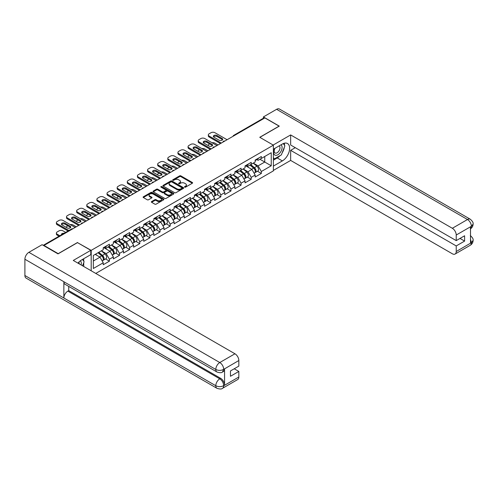 <?xml version="1.0" encoding="UTF-8"?>
<svg xmlns="http://www.w3.org/2000/svg" width="498" height="498" viewBox="0 0 498 498"><rect width="100%" height="100%" fill="white"/><g stroke="black" fill="none" stroke-linecap="round" stroke-linejoin="round"><path stroke-width="0.75" d="M184.677 187.142A0.629 0.367 0 0 0 185.567 187.142L192.34 183.233A0.903 0.523 0 0 0 192.608 182.866A0.903 0.523 0 0 0 192.34 182.498L180.867 175.875A0.903 0.523 0 0 0 179.597 175.875L172.825 179.784A0.629 0.367 0 0 0 173.715 180.301L174.593 179.797A2.882 1.668 0 0 1 178.67 179.797L179.629 180.344A2.882 1.668 0 0 1 180.469 181.521A2.882 1.668 0 0 1 179.629 182.704L178.751 183.208A0.629 0.367 0 0 0 179.641 183.725L180.519 183.214A2.882 1.668 0 0 1 184.596 183.214L185.555 183.768A2.882 1.668 0 0 1 186.401 184.945A2.882 1.668 0 0 1 185.555 186.121L184.677 186.632A0.629 0.367 0 0 0 184.677 187.142L184.677 186.632M151.616 201.559A0.903 0.523 0 0 0 151.355 201.927A0.903 0.523 0 0 0 151.616 202.294L154.834 204.155A0.903 0.523 0 0 0 156.111 204.155L163.63 199.81A0.903 0.523 0 0 0 163.892 199.443A0.903 0.523 0 0 0 163.63 199.076L152.158 192.452A0.903 0.523 0 0 0 150.882 192.452L143.362 196.797A0.903 0.523 0 0 0 143.1 197.164A0.903 0.523 0 0 0 143.362 197.532L147.252 199.773A0.903 0.523 0 0 0 148.522 199.773L151.747 197.918A0.903 0.523 0 0 0 152.008 197.55A0.903 0.523 0 0 0 151.747 197.183L149.817 196.069A2.409 1.394 0 0 1 149.107 195.085A2.409 1.394 0 0 1 150.595 193.797A2.409 1.394 0 0 1 153.228 194.102L160.779 198.459A2.409 1.394 0 0 1 161.483 199.443A2.409 1.394 0 0 1 159.995 200.731A2.409 1.394 0 0 1 157.368 200.426L156.111 199.704A0.903 0.523 0 0 0 154.834 199.704L151.616 201.559L151.616 202.294M77.557 242.482L58.21 253.656L43.992 245.446L264.88 117.914L279.098 126.125L259.751 137.292L273.383 145.167L91.196 250.357L77.557 242.669M174.655 192.707A0.903 0.523 0 0 0 175.931 192.707L183.451 188.369A0.903 0.523 0 0 0 183.712 188.001A0.903 0.523 0 0 0 183.451 187.634L171.978 181.011A0.903 0.523 0 0 0 170.702 181.011L163.182 185.349A0.903 0.523 0 0 0 162.921 185.717A0.903 0.523 0 0 0 163.182 186.084L174.655 192.707M161.24 187.279A0.629 0.367 0 0 1 161.875 187.373L161.875 186.619L173.541 193.355A0.903 0.523 0 0 1 173.802 193.722A0.903 0.523 0 0 1 173.541 194.089L166.021 198.434A0.903 0.523 0 0 1 164.745 198.434L153.272 191.811L153.272 191.07A0.903 0.523 0 0 0 153.011 191.437A0.903 0.523 0 0 0 153.272 191.811M153.272 191.07L156.49 189.215A0.903 0.523 0 0 1 157.766 189.215L162.416 191.898A0.903 0.523 0 0 0 163.693 191.898L165.828 190.666A0.903 0.523 0 0 0 166.095 190.298A0.903 0.523 0 0 0 165.828 189.931L160.985 187.136A0.629 0.367 0 0 1 161.875 186.619M91.196 270.788L91.196 250.357M95.772 273.427L273.383 170.882L273.383 145.167M105.551 258.948L109.404 261.17L109.404 259.221L106.161 253.6L101.355 250.824M109.404 261.17L103.235 264.731L103.235 262.782L93.338 268.497L93.338 255.455L103.235 249.735L103.235 247.786L109.404 244.225L109.404 246.174L113.37 243.889L113.37 241.941L119.532 238.38L119.532 240.329L123.498 238.038L123.498 236.089L129.667 232.529L129.667 234.477L133.626 232.193L133.626 230.244L139.795 226.683L139.795 228.632L143.754 226.347L143.754 224.393L149.923 220.832L149.923 222.787L153.882 220.496L153.882 218.547L160.051 214.987L160.051 216.935L164.01 214.65L164.01 212.702L170.179 209.141L170.179 211.09L174.138 208.799L174.138 206.851L180.307 203.29L180.307 205.238L184.272 202.954L184.272 201.005L190.435 197.445L190.435 199.393L194.401 197.102L194.401 195.154L200.57 191.593L200.57 193.541L204.529 191.257L204.529 189.308L210.698 185.748L210.698 187.696L214.657 185.412L214.657 183.457L220.826 179.896L220.826 181.851L224.785 179.56L224.785 177.612L230.954 174.051L230.954 175.999L234.913 173.715L234.913 171.766L241.082 168.206L241.082 170.154L245.047 167.863L245.047 165.915L251.21 162.354L251.21 164.303L255.175 162.018L255.175 160.07L261.344 156.509L261.344 158.457L271.242 152.737L271.242 165.784L261.344 171.505L258.095 165.878L253.289 163.107M257.491 171.225L261.344 173.453L261.344 171.505M261.344 173.453L255.175 177.014L255.175 175.066L251.21 177.35L247.967 171.729L243.161 168.953M247.363 177.076L251.21 179.299L251.21 177.35M251.21 179.299L245.047 182.859L245.047 180.911L241.082 183.196L237.839 177.574L233.033 174.798M237.229 182.922L241.082 185.15L241.082 183.196M241.082 185.15L234.913 188.711L234.913 186.756L230.954 189.047L227.711 183.42L222.905 180.65M227.1 188.773L230.954 190.995L230.954 189.047M230.954 190.995L224.785 194.556L224.785 192.608L220.826 194.892L217.576 189.271L212.777 186.495M216.972 194.618L220.826 196.841L220.826 194.892M220.826 196.841L214.657 200.401L214.657 198.453L210.698 200.744L207.448 195.116L202.642 192.346M206.844 200.47L210.698 202.692L210.698 200.744M210.698 202.692L204.529 206.253L204.529 204.305L200.57 206.589L197.32 200.968L192.514 198.192M196.716 206.315L200.57 208.538L200.57 206.589M200.57 208.538L194.401 212.098L194.401 210.15L190.435 212.441L187.192 206.813L182.386 204.043M186.588 212.16L190.435 214.389L190.435 212.441M190.435 214.389L184.272 217.95L184.272 216.001L180.307 218.286L177.064 212.665L172.258 209.888M176.454 218.012L180.307 220.234L180.307 218.286M180.307 220.234L174.138 223.795L174.138 221.847L170.179 224.131L166.936 218.51L162.13 215.734M166.326 223.857L170.179 226.086L170.179 224.131M170.179 226.086L164.01 229.646L164.01 227.692L160.051 229.983L156.808 224.355L152.002 221.585M156.198 229.709L160.051 231.931L160.051 229.983M160.051 231.931L153.882 235.492L153.882 233.543L149.923 235.828L146.673 230.207L141.868 227.43M146.07 235.554L149.923 237.776L149.923 235.828M149.923 237.776L143.754 241.337L143.754 239.389L139.795 241.679L136.545 236.052L131.74 233.282M135.942 241.406L139.795 243.628L139.795 241.679M139.795 243.628L133.626 247.189L133.626 245.24L129.667 247.525L126.417 241.904L121.612 239.127M125.813 247.251L129.667 249.473L129.667 247.525M129.667 249.473L123.498 253.034L123.498 251.085L119.532 253.376L116.289 247.749L111.484 244.979M115.685 253.096L119.532 255.325L119.532 253.376M119.532 255.325L113.37 258.885L113.37 256.937L109.404 259.221M104.904 247.325L106.161 248.048L109.404 246.174M106.161 253.6L110.12 251.309L104.057 247.811M113.37 256.937L110.12 251.309M115.032 241.48L116.289 242.202L119.532 240.329M116.289 247.749L120.248 245.464L114.191 241.966M123.498 251.085L120.248 245.464M125.16 235.629L126.417 236.357L129.667 234.477M126.417 241.904L130.376 239.613L124.319 236.114M133.626 245.24L130.376 239.613M135.294 229.783L136.545 230.506L139.795 228.632M136.545 236.052L140.504 233.767L134.448 230.269M143.754 239.389L140.504 233.767M145.422 223.932L146.673 224.66L149.923 222.787M146.673 230.207L150.639 227.922L144.576 224.424M153.882 233.543L150.639 227.922M155.55 218.087L156.808 218.809L160.051 216.935M156.808 224.355L160.767 222.071L154.704 218.572M164.01 227.692L160.767 222.071M165.678 212.235L166.936 212.963L170.179 211.09M166.936 218.51L170.895 216.225L164.832 212.727M174.138 221.847L170.895 216.225M175.806 206.39L177.064 207.112L180.307 205.238M177.064 212.665L181.023 210.374L174.966 206.875M184.272 216.001L181.023 210.374M185.935 200.545L187.192 201.267L190.435 199.393M187.192 206.813L191.151 204.529L185.094 201.03M194.401 210.15L191.151 204.529M196.063 194.693L197.32 195.421L200.57 193.541M197.32 200.968L201.279 198.677L195.222 195.179M204.529 204.305L201.279 198.677M206.197 188.848L207.448 189.57L210.698 187.696M207.448 195.116L211.413 192.832L205.35 189.333M214.657 198.453L211.413 192.832M216.325 182.996L217.576 183.725L220.826 181.851M217.576 189.271L221.542 186.987L215.478 183.488M224.785 192.608L221.542 186.987M226.453 177.151L227.711 177.873L230.954 175.999M227.711 183.42L231.67 181.135L225.606 177.637M234.913 186.756L231.67 181.135M236.581 171.3L237.839 172.028L241.082 170.154M237.839 177.574L241.798 175.29L235.735 171.791M245.047 180.911L241.798 175.29M246.709 165.454L247.967 166.176L251.21 164.303M247.967 171.729L251.926 169.438L245.869 165.94M255.175 175.066L251.926 169.438M263.909 118.474L234.496 135.456M234.079 135.699A1.376 0.797 120 0 1 234.427 135.419A1.376 0.797 60 0 0 233.736 135.35L263.149 118.368A1.376 0.797 60 0 1 263.84 118.437M256.837 159.609L258.095 160.331L261.344 158.457M258.095 165.878L264.749 162.037L264.749 156.49L271.242 152.737M259.944 159.26L271.242 165.784M43.992 245.446L43.992 245.782M93.338 261.002L99.992 257.161L95.186 254.385M103.235 262.782L99.992 257.161M184.932 187.236L185.555 186.875A2.882 1.668 0 0 0 186.401 185.698L186.401 184.945M180.469 181.521L180.469 182.274A2.882 1.668 0 0 1 179.629 183.451L179 183.812M192.328 183.239L180.867 176.628A0.903 0.523 0 0 0 179.597 176.628L173.074 180.388M183.451 187.634L183.451 188.369L171.978 181.758A0.903 0.523 0 0 0 170.702 181.758L163.195 186.096L163.182 185.349M181.857 188.256A0.629 0.367 0 0 0 181.857 187.74L171.785 181.932A0.629 0.367 0 0 0 170.895 181.932L169.974 182.461A2.882 1.668 0 0 0 169.127 183.638A2.882 1.668 0 0 0 169.974 184.82L176.852 188.792A2.882 1.668 0 0 0 180.936 188.792L181.857 188.256L181.857 189.01A0.629 0.367 0 0 0 182.044 188.748L182.044 188.001M169.127 183.638L169.127 184.391A2.882 1.668 0 0 0 169.974 185.567L169.974 184.82M181.857 189.01L180.936 189.539A2.882 1.668 0 0 1 176.852 189.539L169.974 185.567M153.284 191.817L156.49 189.962L156.49 189.215M166.095 190.298L166.095 191.051A0.903 0.523 0 0 1 165.828 191.419L163.693 192.651A0.903 0.523 0 0 1 162.416 192.651L157.766 189.962A0.903 0.523 0 0 0 156.49 189.962M161.875 187.373L173.528 194.096M167.247 194.687A2.409 1.394 0 0 0 169.874 194.992A2.409 1.394 0 0 0 171.362 193.703A2.409 1.394 0 0 0 170.658 192.72L167.994 191.182A0.903 0.523 0 0 0 166.718 191.182L164.589 192.415A0.903 0.523 0 0 0 164.321 192.782A0.903 0.523 0 0 0 164.589 193.149L167.247 194.687L167.247 195.44A2.409 1.394 0 0 0 169.874 195.739A2.409 1.394 0 0 0 171.362 194.45L171.362 193.703M164.321 192.782L164.321 193.535A0.903 0.523 0 0 0 164.589 193.903L164.589 193.149M167.247 195.44L164.589 193.903M161.483 199.443L161.483 200.196A2.409 1.394 0 0 1 159.995 201.478A2.409 1.394 0 0 1 157.368 201.18L156.111 200.451A0.903 0.523 0 0 0 154.834 200.451L151.629 202.3M149.107 195.085L149.107 195.832A2.409 1.394 0 0 0 149.817 196.816L149.817 196.069M151.747 197.183L151.747 197.918L149.817 196.816M163.63 199.076L163.63 199.81L152.158 193.199A0.903 0.523 0 0 0 150.882 193.199L143.374 197.538M254.403 168.691L253.949 168.43M254.982 172.557A3.032 1.749 -120 0 0 255.424 172.42A3.032 1.749 -120 0 0 255.966 170.304A3.032 1.749 -120 0 0 254.391 167.664L250.737 164.583M255.424 172.42L257.92 170.976A3.032 1.749 -120 0 0 258.468 168.859A3.032 1.749 -120 0 0 256.887 166.22L253.233 163.139M250.033 164.987L254.198 168.505A1.836 1.058 60 0 1 255.188 170.764M218.068 144.943L214.918 143.125A2.758 1.587 0 0 0 212.055 142.745M209.627 143.928L209.135 144.215A2.758 1.587 0 0 0 208.332 145.335A2.758 1.587 0 0 0 208.407 145.702M254.092 173.192L254.64 172.868A3.032 1.749 -120 0 0 255.188 170.752A3.032 1.749 -120 0 0 253.607 168.112L249.952 165.031M248.9 167.695L246.435 165.616M213.53 136.844A2.11 1.22 180 0 1 216.96 136.471L222.089 139.434A2.11 1.22 180 0 1 222.531 139.807M220.471 143.555L209.135 137.012A2.758 1.587 180 0 1 208.332 135.892L208.332 134.914A2.758 1.587 0 0 0 209.135 136.041L209.135 137.012M255.984 159.597A3.032 1.749 60 0 1 255.424 160.424A3.032 1.749 60 0 1 255.175 160.53M258.487 158.159A3.032 1.749 60 0 1 257.92 158.98L255.424 160.424M208.332 134.914A2.758 1.587 0 0 1 209.135 133.788L211.021 132.705A2.758 1.587 0 0 1 214.918 132.705L227.088 139.733M221.311 143.069L209.135 136.041M216.96 135.493L222.089 138.456A2.11 1.22 180 0 1 222.712 139.322A2.11 1.22 180 0 1 221.405 140.448A2.11 1.22 180 0 1 219.108 140.181L213.978 137.218A2.11 1.22 180 0 1 213.356 136.359A2.11 1.22 180 0 1 214.663 135.232A2.11 1.22 180 0 1 216.96 135.493L216.96 136.471M274.728 148.441A5.97 3.449 120 0 0 274.585 154.853A5.97 3.449 120 0 0 279.976 152.892A5.97 3.449 120 0 0 281.003 144.818M275.07 148.242A4.084 2.359 120 0 0 275.052 152.986A4.084 2.359 120 0 0 278.544 151.504A4.084 2.359 120 0 0 279.141 145.908A4.084 2.359 120 0 0 279.129 145.902M283.281 143.573L284.875 145.846L281.37 154.878L274.361 158.924L273.383 157.536M273.383 158.364L274.361 158.924M81.124 264.973A5.97 3.449 120 0 0 80.334 260.796M79.219 263.872A4.084 2.359 120 0 0 78.802 262.197M82.481 259.433L84.112 261.755L82.544 265.795M280.081 155.625A10.327 5.964 120 0 1 277.218 157.953L282.347 160.91A10.327 5.964 120 0 0 289.095 151.809A10.327 5.964 120 0 0 287.514 143.53A10.327 5.964 120 0 0 282.347 144.04L273.383 149.213M282.347 160.91L273.383 166.083M273.383 170.397L290.658 160.424L290.658 150.34L456.23 245.931L456.23 251.515L471.482 242.632L470.51 243.08L470.51 226.964L471.388 226.273L456.23 235.025A5.509 3.181 -120 0 0 452.333 228.277L467.491 219.525L276.602 109.311L263.386 116.937L279.297 126.125L259.85 137.348M295.264 147.682L290.658 150.34M459.996 238.436L464.603 241.094L464.603 235.772L456.23 240.609L290.658 145.018L290.658 134.933L452.333 228.277M273.159 145.036L290.658 134.933M290.658 160.424L452.333 253.768A5.509 3.181 -120 0 0 455.085 254.042A5.509 3.181 -120 0 0 456.23 251.515M276.602 109.311A5.646 3.262 -60 0 1 279.422 109.031L470.317 219.245A5.646 3.262 -60 0 0 467.491 219.525A5.509 3.181 60 0 1 471.388 226.273M263.386 118.306L263.386 116.937M456.23 240.609L456.23 235.025M464.603 241.094L456.23 245.931M282.129 152.917A10.327 5.964 120 0 0 284.352 147.19M284.52 145.341A10.327 5.964 120 0 0 284.265 143.231M277.218 157.953L273.383 160.163M273.383 158.962L273.906 158.663M470.51 239.227L471.388 242.576M470.317 235.548C472.534 237.54 473.461 239.133 473.1 240.329L471.494 242.626M470.317 219.245C472.534 221.218 473.461 222.824 473.1 224.063L471.488 226.329M216.96 372A5.646 3.262 -60 0 1 215.796 369.454C218.392 370.699 220.988 370.686 223.577 369.416L222.544 371.994C221.616 372.927 219.761 372.934 216.96 372L65.026 284.277A5.646 3.262 -60 0 1 63.856 281.731L24.9 259.24A5.646 3.262 -60 0 1 28.89 252.324L42.106 244.692L58.017 253.88L77.495 242.632L90.804 250.32L90.804 254.627L81.585 259.95A10.327 5.964 120 0 0 77.968 263.149M90.804 250.32L73.274 260.442L234.95 353.779A5.509 3.181 60 0 1 238.841 360.527L238.841 366.117L230.468 370.948L230.468 376.276L238.841 371.44L238.841 377.023A5.509 3.181 60 0 1 237.702 379.544L222.544 388.297A5.509 3.181 -120 0 0 223.683 385.776L238.841 377.023M83.502 266.343L85.675 267.6M83.726 266.212L83.726 262.751M83.726 261.201L83.726 258.717M222.544 388.297C221.66 389.231 219.805 389.237 216.96 388.303L26.07 278.096A5.646 3.262 -60 0 1 24.9 275.506L63.856 298.003A5.646 3.262 -60 0 1 67.853 291.125L219.786 378.841L220.664 378.337A5.509 3.181 60 0 1 224.561 385.085L224.561 368.962A5.509 3.181 60 0 1 223.415 371.483L222.544 371.994M24.9 259.24L24.9 275.506M28.89 252.324L219.786 362.532A5.646 3.262 -60 0 0 215.796 369.454L63.856 281.731L63.856 298.003L215.796 385.72C218.385 386.971 220.981 386.971 223.583 385.72L223.683 385.776M238.841 371.44L234.234 368.775M68.73 286.418L68.73 290.614L220.664 378.337M68.73 290.614L67.853 291.125M244.269 174.543L243.815 174.281M244.854 178.402A3.032 1.749 -120 0 0 245.296 178.272A3.032 1.749 -120 0 0 245.838 176.149A3.032 1.749 -120 0 0 244.257 173.509L240.602 170.428M245.296 178.272L247.792 176.827A3.032 1.749 -120 0 0 248.34 174.711A3.032 1.749 -120 0 0 246.759 172.065L243.105 168.984M239.899 170.833L244.07 174.35A1.836 1.058 60 0 1 245.06 176.616M207.934 150.788L204.79 148.97A2.758 1.587 0 0 0 201.927 148.597M199.499 149.78L199.007 150.06A2.758 1.587 0 0 0 198.204 151.187A2.758 1.587 0 0 0 198.272 151.548M243.964 179.037L244.512 178.72A3.032 1.749 -120 0 0 245.06 176.603A3.032 1.749 -120 0 0 243.478 173.964L239.824 170.876M238.772 173.541L236.307 171.461M234.141 180.388L233.686 180.127M234.726 184.254A3.032 1.749 -120 0 0 235.162 184.117A3.032 1.749 -120 0 0 235.71 182A3.032 1.749 -120 0 0 234.128 179.361L230.474 176.273M235.162 184.117L237.664 182.673A3.032 1.749 -120 0 0 238.206 180.556A3.032 1.749 -120 0 0 236.631 177.917L232.977 174.835M229.771 176.684L233.942 180.201A1.836 1.058 60 0 1 234.931 182.461M197.806 156.64L194.656 154.822A2.758 1.587 0 0 0 191.798 154.442M189.365 155.625L188.879 155.905A2.758 1.587 0 0 0 188.076 157.032A2.758 1.587 0 0 0 188.144 157.393M233.836 184.883L234.384 184.565A3.032 1.749 -120 0 0 234.931 182.449A3.032 1.749 -120 0 0 233.35 179.809L229.696 176.728M228.644 179.392L226.179 177.307M224.013 186.24L223.558 185.978M224.592 190.099A3.032 1.749 -120 0 0 225.034 189.962A3.032 1.749 -120 0 0 225.582 187.846A3.032 1.749 -120 0 0 224 185.206L220.346 182.125M225.034 189.962L227.536 188.524A3.032 1.749 -120 0 0 228.078 186.401A3.032 1.749 -120 0 0 226.503 183.762L222.849 180.681M219.643 182.529L223.814 186.047A1.836 1.058 60 0 1 224.803 188.312M187.678 162.485L184.528 160.667A2.758 1.587 0 0 0 181.67 160.294M179.236 161.476L178.751 161.757A2.758 1.587 0 0 0 177.942 162.877A2.758 1.587 0 0 0 178.016 163.244M223.702 190.734L224.256 190.417A3.032 1.749 -120 0 0 224.803 188.294A3.032 1.749 -120 0 0 223.222 185.654L219.568 182.573M218.516 185.237L216.051 183.158M213.885 192.085L213.43 191.823M214.464 195.951A3.032 1.749 -120 0 0 214.906 195.814A3.032 1.749 -120 0 0 215.453 193.697A3.032 1.749 -120 0 0 213.872 191.058L210.218 187.97M214.906 195.814L217.408 194.369A3.032 1.749 -120 0 0 217.95 192.253A3.032 1.749 -120 0 0 216.375 189.614L212.721 186.526M209.515 188.381L213.686 191.898A1.836 1.058 60 0 1 214.675 194.158M177.549 168.336L174.4 166.519A2.758 1.587 0 0 0 171.542 166.139M169.108 167.322L168.623 167.602A2.758 1.587 0 0 0 167.814 168.729A2.758 1.587 0 0 0 167.888 169.09M213.574 196.579L214.128 196.262A3.032 1.749 -120 0 0 214.669 194.145A3.032 1.749 -120 0 0 213.094 191.506L209.44 188.425M208.388 191.083L205.917 189.003M203.757 197.936L203.302 197.669M204.336 201.796A3.032 1.749 -120 0 0 204.778 201.659A3.032 1.749 -120 0 0 205.319 199.542A3.032 1.749 -120 0 0 203.744 196.903L200.09 193.822M204.778 201.659L207.274 200.215A3.032 1.749 -120 0 0 207.822 198.098A3.032 1.749 -120 0 0 206.24 195.459L202.586 192.377M199.387 194.226L203.551 197.743A1.836 1.058 60 0 1 204.547 200.003M167.421 174.182L164.272 172.364A2.758 1.587 0 0 0 161.414 171.991M158.98 173.167L158.495 173.453A2.758 1.587 0 0 0 157.685 174.574A2.758 1.587 0 0 0 157.76 174.941M203.445 202.431L203.999 202.107A3.032 1.749 -120 0 0 204.541 199.991A3.032 1.749 -120 0 0 202.966 197.351L199.312 194.27M198.254 196.934L195.789 194.855M203.402 142.696A2.11 1.22 180 0 1 206.832 142.316L211.961 145.279A2.11 1.22 180 0 1 212.403 145.653M210.337 149.406L199.007 142.864A2.758 1.587 180 0 1 198.204 141.737L198.204 140.76A2.758 1.587 0 0 0 199.007 141.886L199.007 142.864M245.856 165.448A3.032 1.749 60 0 1 245.296 166.27A3.032 1.749 60 0 1 245.047 166.376M248.359 164.004A3.032 1.749 60 0 1 247.792 164.832L245.296 166.27M198.204 140.76A2.758 1.587 0 0 1 199.007 139.639L200.893 138.55A2.758 1.587 0 0 1 204.79 138.55L216.96 145.578M211.183 148.914L199.007 141.886M206.832 141.345L211.961 144.308A2.11 1.22 180 0 1 212.584 145.167A2.11 1.22 180 0 1 211.276 146.294A2.11 1.22 180 0 1 208.973 146.032L203.844 143.069A2.11 1.22 180 0 1 203.228 142.204A2.11 1.22 180 0 1 204.529 141.077A2.11 1.22 180 0 1 206.832 141.345L206.832 142.316M193.274 148.541A2.11 1.22 180 0 1 196.704 148.167L201.833 151.131A2.11 1.22 180 0 1 202.275 151.504M200.208 155.252L188.879 148.709A2.758 1.587 180 0 1 188.076 147.582L188.076 146.611A2.758 1.587 0 0 0 188.879 147.738L188.879 148.709M235.728 171.293A3.032 1.749 60 0 1 235.162 172.121A3.032 1.749 60 0 1 234.913 172.221M238.231 169.849A3.032 1.749 60 0 1 237.664 170.677L235.162 172.121M188.076 146.611A2.758 1.587 0 0 1 188.879 145.484L190.765 144.401A2.758 1.587 0 0 1 194.656 144.401L206.832 151.429M201.055 154.766L188.879 147.738M196.704 147.19L201.833 150.153A2.11 1.22 180 0 1 202.449 151.012A2.11 1.22 180 0 1 201.148 152.139A2.11 1.22 180 0 1 198.845 151.878L193.716 148.914A2.11 1.22 180 0 1 193.1 148.055A2.11 1.22 180 0 1 194.401 146.929A2.11 1.22 180 0 1 196.704 147.19L196.704 148.167M183.146 154.386A2.11 1.22 180 0 1 186.576 154.013L191.705 156.976A2.11 1.22 180 0 1 192.147 157.349M190.08 161.097L178.751 154.561A2.758 1.587 180 0 1 177.942 153.434L177.942 152.456A2.758 1.587 0 0 0 178.751 153.583L178.751 154.561M225.6 177.145A3.032 1.749 60 0 1 225.034 177.967A3.032 1.749 60 0 1 224.785 178.072M228.096 175.701A3.032 1.749 60 0 1 227.536 176.522L225.034 177.967M177.942 152.456A2.758 1.587 0 0 1 178.751 151.336L180.631 150.247A2.758 1.587 0 0 1 184.528 150.247L196.704 157.275M190.927 160.611L178.751 153.583M186.576 153.042L191.705 155.999A2.11 1.22 180 0 1 192.321 156.864A2.11 1.22 180 0 1 191.02 157.991A2.11 1.22 180 0 1 188.717 157.723L183.588 154.766A2.11 1.22 180 0 1 182.971 153.901A2.11 1.22 180 0 1 184.272 152.774A2.11 1.22 180 0 1 186.576 153.042L186.576 154.013M173.018 160.238A2.11 1.22 180 0 1 176.448 159.864L181.577 162.821A2.11 1.22 180 0 1 182.019 163.201M179.952 166.948L168.623 160.406A2.758 1.587 180 0 1 167.814 159.279L167.814 158.308A2.758 1.587 0 0 0 168.623 159.428L168.623 160.406M215.472 182.99A3.032 1.749 60 0 1 214.906 183.818A3.032 1.749 60 0 1 214.657 183.918M217.968 181.546A3.032 1.749 60 0 1 217.408 182.374L214.906 183.818M167.814 158.308A2.758 1.587 0 0 1 168.623 157.181L170.503 156.092A2.758 1.587 0 0 1 174.4 156.092L186.576 163.126M180.799 166.463L168.623 159.428M176.448 158.887L181.577 161.85A2.11 1.22 180 0 1 182.193 162.709A2.11 1.22 180 0 1 180.892 163.836A2.11 1.22 180 0 1 178.589 163.574L173.46 160.611A2.11 1.22 180 0 1 172.843 159.752A2.11 1.22 180 0 1 174.144 158.625A2.11 1.22 180 0 1 176.448 158.887L176.448 159.864M162.89 166.083A2.11 1.22 180 0 1 166.32 165.71L171.449 168.673A2.11 1.22 180 0 1 171.891 169.046M169.824 172.794L158.495 166.251A2.758 1.587 180 0 1 157.685 165.131L157.685 164.153A2.758 1.587 0 0 0 158.495 165.28L158.495 166.251M205.338 188.842A3.032 1.749 60 0 1 204.778 189.663A3.032 1.749 60 0 1 204.529 189.769M207.84 187.397A3.032 1.749 60 0 1 207.274 188.219L204.778 189.663M157.685 164.153A2.758 1.587 0 0 1 158.495 163.033L160.375 161.943A2.758 1.587 0 0 1 164.272 161.943L176.448 168.971M170.665 172.308L158.495 165.28M166.32 164.738L171.449 167.695A2.11 1.22 180 0 1 172.065 168.561A2.11 1.22 180 0 1 170.764 169.687A2.11 1.22 180 0 1 168.461 169.42L163.332 166.463A2.11 1.22 180 0 1 162.709 165.597A2.11 1.22 180 0 1 164.016 164.471A2.11 1.22 180 0 1 166.32 164.738L166.32 165.71M193.629 203.782L193.174 203.52M194.208 207.647A3.032 1.749 -120 0 0 194.65 207.51A3.032 1.749 -120 0 0 195.191 205.394A3.032 1.749 -120 0 0 193.616 202.748L189.962 199.667M194.65 207.51L197.146 206.066A3.032 1.749 -120 0 0 197.694 203.95A3.032 1.749 -120 0 0 196.112 201.31L192.458 198.223M189.259 200.072L193.423 203.589A1.836 1.058 60 0 1 194.419 205.855M157.293 180.027L154.143 178.209A2.758 1.587 0 0 0 151.286 177.836M148.852 179.019L148.367 179.299A2.758 1.587 0 0 0 147.557 180.425A2.758 1.587 0 0 0 147.632 180.786M193.317 208.276L193.871 207.959A3.032 1.749 -120 0 0 194.413 205.842A3.032 1.749 -120 0 0 192.838 203.203L189.184 200.115M188.126 202.779L185.661 200.7M152.762 171.935A2.11 1.22 180 0 1 156.185 171.561L161.315 174.518A2.11 1.22 180 0 1 161.763 174.891M159.696 178.645L148.367 172.103A2.758 1.587 180 0 1 147.557 170.976L147.557 170.005A2.758 1.587 0 0 0 148.367 171.125L148.367 172.103M195.21 194.687A3.032 1.749 60 0 1 194.65 195.515A3.032 1.749 60 0 1 194.401 195.614M197.712 193.243A3.032 1.749 60 0 1 197.146 194.071L194.65 195.515M147.557 170.005A2.758 1.587 0 0 1 148.367 168.878L150.247 167.789A2.758 1.587 0 0 1 154.143 167.789L166.32 174.817M160.537 178.153L148.367 171.125M156.185 170.584L161.315 173.547A2.11 1.22 180 0 1 161.937 174.406A2.11 1.22 180 0 1 160.63 175.533A2.11 1.22 180 0 1 158.333 175.271L153.203 172.308A2.11 1.22 180 0 1 152.581 171.443A2.11 1.22 180 0 1 153.888 170.316A2.11 1.22 180 0 1 156.185 170.584L156.185 171.561M183.494 209.627L183.04 209.365M184.079 213.493A3.032 1.749 -120 0 0 184.521 213.356A3.032 1.749 -120 0 0 185.063 211.239A3.032 1.749 -120 0 0 183.488 208.6L179.834 205.518M184.521 213.356L187.018 211.911A3.032 1.749 -120 0 0 187.565 209.795A3.032 1.749 -120 0 0 185.984 207.156L182.33 204.074M179.124 205.923L183.295 209.44A1.836 1.058 60 0 1 184.285 211.7M147.165 185.879L144.015 184.061A2.758 1.587 0 0 0 141.152 183.681M138.724 184.864L138.232 185.15A2.758 1.587 0 0 0 137.429 186.271A2.758 1.587 0 0 0 137.498 186.638M183.189 214.128L183.737 213.804A3.032 1.749 -120 0 0 184.285 211.687A3.032 1.749 -120 0 0 182.704 209.048L179.05 205.967M177.998 208.631L175.533 206.552M142.627 177.78A2.11 1.22 180 0 1 146.057 177.406L151.187 180.369A2.11 1.22 180 0 1 151.629 180.743M149.562 184.49L138.232 177.948A2.758 1.587 180 0 1 137.429 176.827L137.429 175.85A2.758 1.587 0 0 0 138.232 176.977L138.232 177.948M185.082 200.532A3.032 1.749 60 0 1 184.521 201.36A3.032 1.749 60 0 1 184.272 201.466M187.584 199.094A3.032 1.749 60 0 1 187.018 199.916L184.521 201.36M137.429 175.85A2.758 1.587 0 0 1 138.232 174.723L140.119 173.64A2.758 1.587 0 0 1 144.015 173.64L156.185 180.668M150.408 184.005L138.232 176.977M146.057 176.429L151.187 179.392A2.11 1.22 180 0 1 151.809 180.257A2.11 1.22 180 0 1 150.502 181.384A2.11 1.22 180 0 1 148.199 181.116L143.069 178.153A2.11 1.22 180 0 1 142.453 177.294A2.11 1.22 180 0 1 143.76 176.168A2.11 1.22 180 0 1 146.057 176.429L146.057 177.406M173.366 215.478L172.912 215.217M173.951 219.338A3.032 1.749 -120 0 0 174.387 219.207A3.032 1.749 -120 0 0 174.935 217.084A3.032 1.749 -120 0 0 173.354 214.445L169.7 211.364M174.387 219.207L176.89 217.763A3.032 1.749 -120 0 0 177.431 215.646A3.032 1.749 -120 0 0 175.856 213.001L172.202 209.919M168.996 211.768L173.167 215.285A1.836 1.058 60 0 1 174.157 217.551M137.031 191.724L133.887 189.906A2.758 1.587 0 0 0 131.024 189.533M128.59 190.715L128.104 190.995A2.758 1.587 0 0 0 127.301 192.122A2.758 1.587 0 0 0 127.37 192.483M173.061 219.973L173.609 219.655A3.032 1.749 -120 0 0 174.157 217.539A3.032 1.749 -120 0 0 172.576 214.899L168.922 211.812M167.87 214.476L165.404 212.397M132.499 183.631A2.11 1.22 180 0 1 135.929 183.252L141.059 186.215A2.11 1.22 180 0 1 141.5 186.588M139.434 190.342L128.104 183.799A2.758 1.587 180 0 1 127.301 182.673L127.301 181.695A2.758 1.587 0 0 0 128.104 182.822L128.104 183.799M174.954 206.384A3.032 1.749 60 0 1 174.387 207.205A3.032 1.749 60 0 1 174.138 207.311M177.456 204.939A3.032 1.749 60 0 1 176.89 205.767L174.387 207.205M127.301 181.695A2.758 1.587 0 0 1 128.104 180.575L129.99 179.485A2.758 1.587 0 0 1 133.887 179.485L146.057 186.513M140.28 189.85L128.104 182.822M135.929 182.28L141.059 185.244A2.11 1.22 180 0 1 141.675 186.103A2.11 1.22 180 0 1 140.374 187.229A2.11 1.22 180 0 1 138.071 186.968L132.941 184.005A2.11 1.22 180 0 1 132.325 183.139A2.11 1.22 180 0 1 133.626 182.013A2.11 1.22 180 0 1 135.929 182.28L135.929 183.252M163.238 221.324L162.784 221.062M163.823 225.189A3.032 1.749 -120 0 0 164.259 225.052A3.032 1.749 -120 0 0 164.807 222.936A3.032 1.749 -120 0 0 163.226 220.297L159.572 217.209M164.259 225.052L166.762 223.608A3.032 1.749 -120 0 0 167.303 221.492A3.032 1.749 -120 0 0 165.728 218.852L162.074 215.771M158.868 217.62L163.039 221.137A1.836 1.058 60 0 1 164.029 223.397M126.903 197.575L123.753 195.758A2.758 1.587 0 0 0 120.896 195.378M118.462 196.561L117.976 196.841A2.758 1.587 0 0 0 117.167 197.967A2.758 1.587 0 0 0 117.242 198.329M162.927 225.818L163.481 225.501A3.032 1.749 -120 0 0 164.029 223.384A3.032 1.749 -120 0 0 162.448 220.745L158.794 217.663M157.742 220.328L155.276 218.242M122.371 189.477A2.11 1.22 180 0 1 125.801 189.103L130.93 192.066A2.11 1.22 180 0 1 131.372 192.44M129.306 196.187L117.976 189.645A2.758 1.587 180 0 1 117.167 188.518L117.167 187.547A2.758 1.587 0 0 0 117.976 188.674L117.976 189.645M164.826 212.229A3.032 1.749 60 0 1 164.259 213.057A3.032 1.749 60 0 1 164.01 213.156M167.322 210.785A3.032 1.749 60 0 1 166.762 211.613L164.259 213.057M117.167 187.547A2.758 1.587 0 0 1 117.976 186.42L119.862 185.337A2.758 1.587 0 0 1 123.753 185.337L135.929 192.365M130.152 195.702L117.976 188.674M125.801 188.126L130.93 191.089A2.11 1.22 180 0 1 131.547 191.948A2.11 1.22 180 0 1 130.246 193.075A2.11 1.22 180 0 1 127.942 192.813L122.813 189.85A2.11 1.22 180 0 1 122.197 188.991A2.11 1.22 180 0 1 123.498 187.864A2.11 1.22 180 0 1 125.801 188.126L125.801 189.103M153.11 227.175L152.656 226.914M153.689 231.035A3.032 1.749 -120 0 0 154.131 230.898A3.032 1.749 -120 0 0 154.679 228.781A3.032 1.749 -120 0 0 153.098 226.142L149.444 223.06M154.131 230.898L156.633 229.46A3.032 1.749 -120 0 0 157.175 227.337A3.032 1.749 -120 0 0 155.6 224.698L151.946 221.616M148.74 223.465L152.911 226.982A1.836 1.058 60 0 1 153.901 229.248M116.775 203.421L113.625 201.603A2.758 1.587 0 0 0 110.768 201.229M108.334 202.412L107.848 202.692A2.758 1.587 0 0 0 107.039 203.813A2.758 1.587 0 0 0 107.114 204.18M152.799 231.67L153.353 231.352A3.032 1.749 -120 0 0 153.894 229.229A3.032 1.749 -120 0 0 152.32 226.59L148.665 223.509M147.613 226.173L145.142 224.094M112.243 195.322A2.11 1.22 180 0 1 115.673 194.948L120.802 197.911A2.11 1.22 180 0 1 121.244 198.285M119.178 202.032L107.848 195.496A2.758 1.587 180 0 1 107.039 194.369L107.039 193.392A2.758 1.587 0 0 0 107.848 194.519L107.848 195.496M154.697 218.08A3.032 1.749 60 0 1 154.131 218.902A3.032 1.749 60 0 1 153.882 219.008M157.194 216.636A3.032 1.749 60 0 1 156.633 217.458L154.131 218.902M107.039 193.392A2.758 1.587 0 0 1 107.848 192.272L109.728 191.182A2.758 1.587 0 0 1 113.625 191.182L125.801 198.21M120.024 201.547L107.848 194.519M115.673 193.977L120.802 196.934A2.11 1.22 180 0 1 121.419 197.799A2.11 1.22 180 0 1 120.118 198.926A2.11 1.22 180 0 1 117.814 198.658L112.685 195.702A2.11 1.22 180 0 1 112.069 194.836A2.11 1.22 180 0 1 113.37 193.71A2.11 1.22 180 0 1 115.673 193.977L115.673 194.948M142.982 233.02L142.528 232.759M143.561 236.886A3.032 1.749 -120 0 0 144.003 236.749A3.032 1.749 -120 0 0 144.544 234.633A3.032 1.749 -120 0 0 142.97 231.993L139.316 228.906M144.003 236.749L146.505 235.305A3.032 1.749 -120 0 0 147.047 233.189A3.032 1.749 -120 0 0 145.472 230.549L141.812 227.462M138.612 229.317L142.777 232.834A1.836 1.058 60 0 1 143.773 235.093M106.647 209.272L103.497 207.454A2.758 1.587 0 0 0 100.64 207.075M98.206 208.257L97.72 208.538A2.758 1.587 0 0 0 96.911 209.664A2.758 1.587 0 0 0 96.986 210.025M142.671 237.515L143.225 237.197A3.032 1.749 -120 0 0 143.766 235.081A3.032 1.749 -120 0 0 142.191 232.442L138.537 229.36M137.479 232.018L135.014 229.939M102.115 201.173A2.11 1.22 180 0 1 105.545 200.8L110.674 203.757A2.11 1.22 180 0 1 111.116 204.136M109.05 207.884L97.72 201.341A2.758 1.587 180 0 1 96.911 200.215L96.911 199.244A2.758 1.587 0 0 0 97.72 200.364L97.72 201.341M144.569 223.926A3.032 1.749 60 0 1 144.003 224.754A3.032 1.749 60 0 1 143.754 224.853M147.066 222.482A3.032 1.749 60 0 1 146.505 223.309L144.003 224.754M96.911 199.244A2.758 1.587 0 0 1 97.72 198.117L99.6 197.027A2.758 1.587 0 0 1 103.497 197.027L115.673 204.062M109.89 207.398L97.72 200.364M105.545 199.823L110.674 202.786A2.11 1.22 180 0 1 111.291 203.645A2.11 1.22 180 0 1 109.99 204.771A2.11 1.22 180 0 1 107.686 204.51L102.557 201.547A2.11 1.22 180 0 1 101.934 200.688A2.11 1.22 180 0 1 103.242 199.561A2.11 1.22 180 0 1 105.545 199.823L105.545 200.8M132.854 238.872L132.4 238.604M133.433 242.731A3.032 1.749 -120 0 0 133.875 242.594A3.032 1.749 -120 0 0 134.416 240.478A3.032 1.749 -120 0 0 132.842 237.839L129.187 234.757M133.875 242.594L136.371 241.15A3.032 1.749 -120 0 0 136.919 239.034A3.032 1.749 -120 0 0 135.338 236.394L131.684 233.313M128.484 235.162L132.649 238.679A1.836 1.058 60 0 1 133.645 240.939M96.519 215.117L93.369 213.3A2.758 1.587 0 0 0 90.512 212.926M88.078 214.103L87.592 214.389A2.758 1.587 0 0 0 86.783 215.51A2.758 1.587 0 0 0 86.857 215.877M132.543 243.366L133.097 243.043A3.032 1.749 -120 0 0 133.638 240.926A3.032 1.749 -120 0 0 132.063 238.287L128.409 235.205M127.351 237.87L124.886 235.791M91.987 207.019A2.11 1.22 180 0 1 95.411 206.645L100.54 209.608A2.11 1.22 180 0 1 100.988 209.982M98.921 213.729L87.592 207.187A2.758 1.587 180 0 1 86.783 206.066L86.783 205.089A2.758 1.587 0 0 0 87.592 206.216L87.592 207.187M134.435 229.777A3.032 1.749 60 0 1 133.875 230.599A3.032 1.749 60 0 1 133.626 230.705M136.938 228.333A3.032 1.749 60 0 1 136.371 229.155L133.875 230.599M86.783 205.089A2.758 1.587 0 0 1 87.592 203.968L89.472 202.879A2.758 1.587 0 0 1 93.369 202.879L105.545 209.907M99.762 213.244L87.592 206.216M95.411 205.674L100.54 208.631A2.11 1.22 180 0 1 101.162 209.496A2.11 1.22 180 0 1 99.855 210.623A2.11 1.22 180 0 1 97.558 210.355L92.429 207.398A2.11 1.22 180 0 1 91.806 206.533A2.11 1.22 180 0 1 93.114 205.406A2.11 1.22 180 0 1 95.411 205.674L95.411 206.645M122.726 244.717L122.271 244.456M123.305 248.583A3.032 1.749 -120 0 0 123.747 248.446A3.032 1.749 -120 0 0 124.288 246.329A3.032 1.749 -120 0 0 122.713 243.684L119.059 240.602M123.747 248.446L126.243 247.002A3.032 1.749 -120 0 0 126.791 244.885A3.032 1.749 -120 0 0 125.21 242.246L121.556 239.158M118.356 241.007L122.52 244.524A1.836 1.058 60 0 1 123.51 246.79M86.391 220.963L83.241 219.145A2.758 1.587 0 0 0 80.377 218.771M77.949 219.954L77.458 220.234A2.758 1.587 0 0 0 76.655 221.361A2.758 1.587 0 0 0 76.729 221.722M122.415 249.212L122.962 248.894A3.032 1.749 -120 0 0 123.51 246.778A3.032 1.749 -120 0 0 121.929 244.138L118.275 241.051M117.223 243.715L114.758 241.636M81.853 212.87A2.11 1.22 180 0 1 85.283 212.497L90.412 215.453A2.11 1.22 180 0 1 90.854 215.827M88.793 219.581L77.458 213.038A2.758 1.587 180 0 1 76.655 211.911L76.655 210.94A2.758 1.587 0 0 0 77.458 212.061L77.458 213.038M124.307 235.622A3.032 1.749 60 0 1 123.747 236.45A3.032 1.749 60 0 1 123.498 236.55M126.809 234.178A3.032 1.749 60 0 1 126.243 235.006L123.747 236.45M76.655 210.94A2.758 1.587 0 0 1 77.458 209.814L79.344 208.724A2.758 1.587 0 0 1 83.241 208.724L95.411 215.752M89.634 219.089L77.458 212.061M85.283 211.519L90.412 214.482A2.11 1.22 180 0 1 91.034 215.341A2.11 1.22 180 0 1 89.727 216.468A2.11 1.22 180 0 1 87.43 216.207L82.301 213.244A2.11 1.22 180 0 1 81.678 212.378A2.11 1.22 180 0 1 82.985 211.252A2.11 1.22 180 0 1 85.283 211.519L85.283 212.497M112.592 250.562L112.137 250.301M113.177 254.428A3.032 1.749 -120 0 0 113.619 254.291A3.032 1.749 -120 0 0 114.16 252.175A3.032 1.749 -120 0 0 112.579 249.535L108.925 246.454M113.619 254.291L116.115 252.847A3.032 1.749 -120 0 0 116.663 250.731A3.032 1.749 -120 0 0 115.082 248.091L111.428 245.01M108.222 246.859L112.392 250.376A1.836 1.058 60 0 1 113.382 252.635M76.256 226.814L73.113 224.996A2.758 1.587 0 0 0 70.249 224.617M67.821 225.799L67.33 226.086A2.758 1.587 0 0 0 66.527 227.206A2.758 1.587 0 0 0 66.595 227.574M112.287 255.063L112.834 254.739A3.032 1.749 -120 0 0 113.382 252.623A3.032 1.749 -120 0 0 111.801 249.984L108.147 246.902M107.095 249.566L104.63 247.481M71.724 218.715A2.11 1.22 180 0 1 75.154 218.342L80.284 221.305A2.11 1.22 180 0 1 80.726 221.678M78.659 225.426L67.33 218.883A2.758 1.587 180 0 1 66.527 217.763L66.527 216.786A2.758 1.587 0 0 0 67.33 217.912L67.33 218.883M114.179 241.468A3.032 1.749 60 0 1 113.619 242.296A3.032 1.749 60 0 1 113.37 242.401M116.681 240.03A3.032 1.749 60 0 1 116.115 240.851L113.619 242.296M66.527 216.786A2.758 1.587 0 0 1 67.33 215.659L69.216 214.576A2.758 1.587 0 0 1 73.113 214.576L85.283 221.604M79.506 224.94L67.33 217.912M75.154 217.365L80.284 220.328A2.11 1.22 180 0 1 80.906 221.193A2.11 1.22 180 0 1 79.599 222.32A2.11 1.22 180 0 1 77.296 222.052L72.166 219.089A2.11 1.22 180 0 1 71.55 218.23A2.11 1.22 180 0 1 72.851 217.103A2.11 1.22 180 0 1 75.154 217.365L75.154 218.342M102.464 256.414L102.009 256.153M103.049 260.273A3.032 1.749 -120 0 0 103.484 260.143A3.032 1.749 -120 0 0 104.032 258.02A3.032 1.749 -120 0 0 102.451 255.381L98.797 252.299M103.484 260.143L105.987 258.699A3.032 1.749 -120 0 0 106.528 256.582A3.032 1.749 -120 0 0 104.954 253.936L101.299 250.855M98.094 252.704L102.264 256.221A1.836 1.058 60 0 1 103.254 258.487M64.055 233.319A2.11 1.22 0 0 0 61.422 234.496A2.11 1.22 0 0 0 61.484 234.801M65.661 232.392L62.978 230.842A2.758 1.587 0 0 0 59.088 230.842L57.202 231.931A2.758 1.587 0 0 0 56.398 233.058A2.758 1.587 0 0 0 57.202 234.178L57.202 235.156L59.038 236.214M59.885 235.728L57.202 234.178M102.158 260.908L102.706 260.591A3.032 1.749 -120 0 0 103.254 258.474A3.032 1.749 -120 0 0 101.673 255.835L98.019 252.747M96.967 255.412L95.523 254.192M57.202 235.156A2.758 1.587 180 0 1 56.398 234.029L56.398 233.058M61.596 224.567A2.11 1.22 180 0 1 65.026 224.187L70.156 227.15A2.11 1.22 180 0 1 70.598 227.524M68.064 231.004L57.202 224.735A2.758 1.587 180 0 1 56.398 223.608L56.398 222.631A2.758 1.587 0 0 0 57.202 223.758L57.202 224.735M104.051 247.319A3.032 1.749 60 0 1 103.484 248.141A3.032 1.749 60 0 1 103.235 248.247M106.553 245.875A3.032 1.749 60 0 1 105.987 246.703L103.484 248.141M56.398 222.631A2.758 1.587 0 0 1 57.202 221.51L59.088 220.421A2.758 1.587 0 0 1 62.978 220.421L75.154 227.449M68.911 230.518L57.202 223.758M65.026 223.216L70.156 226.179A2.11 1.22 180 0 1 70.772 227.038A2.11 1.22 180 0 1 69.471 228.165A2.11 1.22 180 0 1 67.168 227.903L62.038 224.94A2.11 1.22 180 0 1 61.422 224.075A2.11 1.22 180 0 1 62.723 222.948A2.11 1.22 180 0 1 65.026 223.216L65.026 224.187M72.428 229.024L43.631 245.576M72.714 228.862A1.376 0.797 -60 0 0 72.366 228.987A1.376 0.797 -120 0 0 71.675 228.918L43.226 245.34M223.951 141.544A1.376 0.797 120 0 1 224.299 141.27A1.376 0.797 -60 0 1 224.648 141.139M213.823 147.396A1.376 0.797 120 0 1 214.171 147.115A1.376 0.797 -60 0 1 214.52 146.991M203.694 153.241A1.376 0.797 120 0 1 204.043 152.967A1.376 0.797 -60 0 1 204.392 152.836M193.56 159.092A1.376 0.797 120 0 1 193.915 158.812A1.376 0.797 -60 0 1 194.264 158.688M183.432 164.938A1.376 0.797 120 0 1 183.781 164.657A1.376 0.797 -60 0 1 184.136 164.533M173.304 170.783A1.376 0.797 120 0 1 173.653 170.509A1.376 0.797 -60 0 1 174.001 170.384M163.176 176.634A1.376 0.797 120 0 1 163.525 176.354A1.376 0.797 -60 0 1 163.873 176.23M153.048 182.48A1.376 0.797 120 0 1 153.396 182.206A1.376 0.797 -60 0 1 153.745 182.075M142.92 188.331A1.376 0.797 120 0 1 143.268 188.051A1.376 0.797 -60 0 1 143.617 187.927M132.785 194.176A1.376 0.797 120 0 1 133.14 193.903A1.376 0.797 -60 0 1 133.489 193.772M122.657 200.028A1.376 0.797 120 0 1 123.006 199.748A1.376 0.797 -60 0 1 123.361 199.623M112.529 205.873A1.376 0.797 120 0 1 112.878 205.593A1.376 0.797 -60 0 1 113.227 205.469M102.401 211.718A1.376 0.797 120 0 1 102.75 211.445A1.376 0.797 -60 0 1 103.098 211.32M92.273 217.57A1.376 0.797 120 0 1 92.622 217.29A1.376 0.797 -60 0 1 92.97 217.165M82.145 223.415A1.376 0.797 120 0 1 82.494 223.141A1.376 0.797 -60 0 1 82.842 223.011M185.555 186.875L185.555 186.121M178.751 183.725L178.751 183.208M179.629 183.451L179.629 182.704M172.825 180.301L172.825 179.784M179.597 176.628L179.597 175.875M180.867 176.628L180.867 175.875M192.34 183.233L192.34 182.498M170.702 181.758L170.702 181.011M171.978 181.758L171.978 181.011M176.852 189.539L176.852 188.792M180.936 189.539L180.936 188.792M157.766 189.962L157.766 189.215M162.416 192.651L162.416 191.898M163.693 192.651L163.693 191.898M165.828 191.419L165.828 190.666M173.541 194.089L173.541 193.355M154.834 200.451L154.834 199.704M156.111 200.451L156.111 199.704M157.368 201.18L157.368 200.426M143.362 197.532L143.362 196.797M150.882 193.199L150.882 192.452M152.158 193.199L152.158 192.452M254.391 167.664L256.887 166.22M251.621 169.264L253.607 168.112M222.089 138.456L222.089 139.434M473.1 240.347C473.038 242.507 472.085 244.151 470.249 245.284A5.509 3.181 -120 0 0 471.388 242.763M470.51 228.794L471.388 226.459M224.561 385.085L223.59 385.72M238.841 360.527L223.59 369.416M223.683 369.472L224.561 368.962M223.683 369.279A5.509 3.181 60 0 0 219.786 362.532L234.95 353.779M216.96 388.303A5.646 3.262 -60 0 1 215.796 385.72A5.646 3.262 -60 0 1 219.786 378.841C222.133 380.41 223.428 382.663 223.683 385.589M244.257 173.509L246.759 172.065M241.493 175.109L243.478 173.964M234.128 179.361L236.631 177.917M231.358 180.961L233.35 179.809M224 185.206L226.503 183.762M221.23 186.806L223.222 185.654M213.872 191.058L216.375 189.614M211.102 192.651L213.094 191.506M203.744 196.903L206.24 195.459M200.974 198.503L202.966 197.351M211.961 144.308L211.961 145.279M201.833 150.153L201.833 151.131M191.705 155.999L191.705 156.976M181.577 161.85L181.577 162.821M171.449 167.695L171.449 168.673M193.616 202.748L196.112 201.31M190.846 204.348L192.838 203.203M161.315 173.547L161.315 174.518M183.488 208.6L185.984 207.156M180.718 210.2L182.704 209.048M151.187 179.392L151.187 180.369M173.354 214.445L175.856 213.001M170.584 216.045L172.576 214.899M141.059 185.244L141.059 186.215M163.226 220.297L165.728 218.852M160.456 221.896L162.448 220.745M130.93 191.089L130.93 192.066M153.098 226.142L155.6 224.698M150.328 227.742L152.32 226.59M120.802 196.934L120.802 197.911M142.97 231.993L145.472 230.549M140.199 233.587L142.191 232.442M110.674 202.786L110.674 203.757M132.842 237.839L135.338 236.394M130.071 239.438L132.063 238.287M100.54 208.631L100.54 209.608M122.713 243.684L125.21 242.246M119.943 245.284L121.929 244.138M90.412 214.482L90.412 215.453M112.579 249.535L115.082 248.091M109.815 251.135L111.801 249.984M80.284 220.328L80.284 221.305M102.451 255.381L104.954 253.936M99.681 256.98L101.673 255.835M70.156 226.179L70.156 227.15M233.736 135.35A1.376 1.376 0 0 0 233.076 136.278M224.741 141.09A1.376 1.376 0 0 0 222.948 142.123M214.613 146.935A1.376 1.376 0 0 0 212.82 147.968M204.485 152.786A1.376 1.376 0 0 0 202.692 153.82M194.351 158.632A1.376 1.376 0 0 0 192.564 159.665M184.223 164.483A1.376 1.376 0 0 0 182.43 165.517M174.095 170.328A1.376 1.376 0 0 0 172.302 171.362M163.966 176.174A1.376 1.376 0 0 0 162.174 177.213M153.838 182.025A1.376 1.376 0 0 0 152.046 183.059M143.71 187.871A1.376 1.376 0 0 0 141.918 188.904M133.582 193.722A1.376 1.376 0 0 0 131.789 194.755M123.448 199.567A1.376 1.376 0 0 0 121.655 200.601M113.32 205.419A1.376 1.376 0 0 0 111.527 206.452M103.192 211.264A1.376 1.376 0 0 0 101.399 212.297M93.064 217.109A1.376 1.376 0 0 0 91.271 218.149M82.936 222.961A1.376 1.376 0 0 0 81.143 223.994M72.808 228.806A1.376 1.376 0 0 0 71.675 228.918M208.332 145.659L208.332 145.335M455.085 254.042L470.249 245.284M473.1 224.081C473.025 226.216 472.073 227.854 470.249 228.98M198.204 151.504L198.204 151.187M188.076 157.356L188.076 157.032M177.942 163.201L177.942 162.877M167.814 169.046L167.814 168.729M157.685 174.898L157.685 174.574M147.557 180.743L147.557 180.425M137.429 186.594L137.429 186.271M127.301 192.44L127.301 192.122M117.167 198.291L117.167 197.967M107.039 204.136L107.039 203.813M96.911 209.982L96.911 209.664M86.783 215.833L86.783 215.51M76.655 221.678L76.655 221.361M66.527 227.53L66.527 227.206"/></g></svg>

